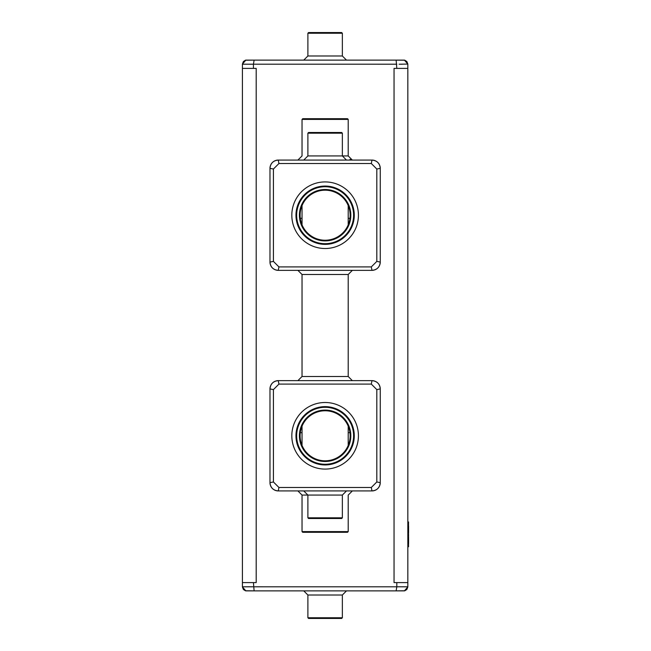 <?xml version="1.0" encoding="UTF-8"?>
<svg xmlns="http://www.w3.org/2000/svg" width="651" height="651" viewBox="0 0 651 651"><rect width="100%" height="100%" fill="white"/><g stroke="black" fill="none" stroke-linecap="round" stroke-linejoin="round"><path stroke-width="0.98" d="M399.112 586.779L400.381 586.771M406.436 586.763L407.835 586.933L404.393 590.88L396.117 590.88L404.832 590.774L406.851 589.472L407.835 586.925L404.393 590.88M248.055 586.763L249.862 586.771M251.131 586.779L253.402 586.795M242.408 582.604L242.408 586.925L245.85 590.88L254.126 590.88L245.403 590.774L243.393 589.472L242.408 586.925L245.85 590.88L243.393 589.472L242.408 586.933L242.408 68.396L242.408 582.604L253.434 582.604L254.118 590.88L396.117 590.88L396.809 586.803L242.408 586.795M251.131 64.221L249.862 64.229M243.808 64.237L242.408 64.067L245.85 60.12L254.126 60.12L245.403 60.226L243.393 61.528L242.408 64.075L245.85 60.12M402.188 64.237L400.381 64.229M399.112 64.221L407.835 64.075L404.393 60.12L396.117 60.12L404.832 60.226L406.851 61.528L407.835 64.075L404.393 60.12L406.851 61.528L407.835 64.067L407.835 586.795L396.809 586.795L396.809 582.604L394.05 582.604L394.05 68.396L396.809 68.396L396.125 60.12L254.126 60.12L253.434 64.197L396.809 64.205M396.809 68.396L407.835 68.396L407.835 64.205M242.408 68.396L242.408 64.205L253.434 64.205L253.434 68.396L242.408 68.396M303.757 60.12L346.487 60.12L342.353 55.986L342.353 33.242L307.89 33.242L307.89 55.986L303.757 60.12M407.835 582.604L396.809 582.604M408.527 546.767L407.835 546.767L408.527 546.767L408.527 521.947L407.835 521.947L408.527 521.947M303.757 590.88L307.89 595.014L342.353 595.014L346.487 590.88M253.434 68.396L256.193 68.396L256.193 582.604L253.434 582.604M270.141 166.697A8.268 8.268 0 0 0 269.978 168.34L269.978 262.084A8.268 8.268 0 0 0 270.263 264.249M270.474 264.9A8.268 8.268 0 0 0 271.076 266.194M271.158 266.349A8.268 8.268 0 0 0 273.68 268.985M274.34 269.376A8.268 8.268 0 0 0 274.958 269.677M275.544 269.905A8.268 8.268 0 0 0 276.097 270.075M276.61 270.189A8.268 8.268 0 0 0 278.246 270.36L371.99 270.36A8.268 8.268 0 0 0 374.162 270.067M373.633 160.236A8.268 8.268 0 0 0 371.99 160.073L278.246 160.073A8.268 8.268 0 0 0 276.081 160.358M275.438 160.561A8.268 8.268 0 0 0 274.136 161.163M273.99 161.253A8.268 8.268 0 0 0 271.353 163.775M270.962 164.426A8.268 8.268 0 0 0 270.661 165.053M270.434 165.639A8.268 8.268 0 0 0 270.263 166.192M380.103 263.728A8.268 8.268 0 0 0 380.265 262.084L380.265 168.34A8.268 8.268 0 0 0 379.972 166.176M379.769 165.525A8.268 8.268 0 0 0 379.167 164.231M379.085 164.076A8.268 8.268 0 0 0 376.563 161.448M375.904 161.049A8.268 8.268 0 0 0 375.285 160.748M374.691 160.52A8.268 8.268 0 0 0 374.138 160.349M374.805 269.864A8.268 8.268 0 0 0 376.107 269.262M376.254 269.172A8.268 8.268 0 0 0 378.89 266.65M379.281 265.999A8.268 8.268 0 0 0 379.582 265.372M379.81 264.786A8.268 8.268 0 0 0 379.981 264.233M380.103 484.303A8.268 8.268 0 0 0 380.265 482.66L380.265 388.916A8.268 8.268 0 0 0 379.972 386.751M379.769 386.1A8.268 8.268 0 0 0 379.167 384.806M379.085 384.651A8.268 8.268 0 0 0 376.563 382.015M375.904 381.624A8.268 8.268 0 0 0 375.285 381.323M374.691 381.095A8.268 8.268 0 0 0 374.138 380.925M373.633 380.811A8.268 8.268 0 0 0 371.99 380.64L278.246 380.64A8.268 8.268 0 0 0 276.081 380.933M276.61 490.764A8.268 8.268 0 0 0 278.246 490.927L371.99 490.927A8.268 8.268 0 0 0 374.162 490.642M374.805 490.439A8.268 8.268 0 0 0 376.107 489.837M376.254 489.747A8.268 8.268 0 0 0 378.89 487.225M379.281 486.574A8.268 8.268 0 0 0 379.582 485.947M379.81 485.361A8.268 8.268 0 0 0 379.981 484.808M270.141 387.272A8.268 8.268 0 0 0 269.978 388.916L269.978 482.66A8.268 8.268 0 0 0 270.263 484.824M270.474 485.475A8.268 8.268 0 0 0 271.076 486.769M271.158 486.924A8.268 8.268 0 0 0 273.68 489.552M274.34 489.951A8.268 8.268 0 0 0 274.958 490.252M275.544 490.48A8.268 8.268 0 0 0 276.097 490.651M275.438 381.136A8.268 8.268 0 0 0 274.136 381.738M273.99 381.828A8.268 8.268 0 0 0 271.353 384.35M270.962 385.001A8.268 8.268 0 0 0 270.661 385.628M270.434 386.214A8.268 8.268 0 0 0 270.263 386.767M342.353 595.014L342.353 617.758L307.89 617.758L307.89 595.014M348.627 223.789A5.167 5.167 0 0 0 348.212 221.796M302.031 221.503A5.167 5.167 0 0 0 301.494 223.448M301.494 427.552A5.167 5.167 0 0 0 302.031 429.497M348.212 429.204A5.167 5.167 0 0 0 348.627 427.211M301.144 442.932A5.167 5.167 0 0 0 302.031 442.745M302.031 432.858A5.167 5.167 0 0 0 300.298 432.638M348.212 442.786A5.167 5.167 0 0 0 349.099 442.949M349.945 432.646A5.167 5.167 0 0 0 348.212 432.817M348.212 218.183A5.167 5.167 0 0 0 349.945 218.354M349.099 208.051A5.167 5.167 0 0 0 348.212 208.214M300.298 218.362A5.167 5.167 0 0 0 302.031 218.142M302.031 208.255A5.167 5.167 0 0 0 301.144 208.068M278.937 266.91L273.42 261.401L269.978 262.084C270.474 267.097 273.233 269.856 278.246 270.36L278.937 266.91L371.306 266.91L376.815 261.393L376.815 169.032L371.306 163.515L278.937 163.515L273.42 169.032L273.42 261.393M278.937 163.515L278.246 160.073C273.233 160.569 270.474 163.328 269.978 168.34L273.42 169.032M376.815 169.032L380.265 168.34C379.769 163.328 377.01 160.569 371.99 160.073L371.306 163.515M371.306 266.91L371.99 270.36C377.01 269.856 379.769 267.097 380.265 262.084L376.815 261.393M371.306 384.09L376.815 389.599L380.265 388.916C379.769 383.903 377.01 381.144 371.99 380.64L371.306 384.09L278.937 384.09L273.42 389.607L273.42 481.968L278.937 487.485L371.306 487.485L376.815 481.968L376.815 389.607M371.306 487.485L371.99 490.927C377.01 490.431 379.769 487.672 380.265 482.66L376.815 481.968M273.42 481.968L269.978 482.66C270.474 487.672 273.233 490.431 278.246 490.927L278.937 487.485M278.937 384.09L278.246 380.64C273.233 381.144 270.474 383.903 269.978 388.916L273.42 389.607M408.592 538.068L408.592 540.322M408.592 539.744L408.592 543.626M408.592 532.909L408.592 526.089L407.835 526.081M408.592 537.002L408.592 537.604M408.592 534.805L408.527 536.969M408.527 532.559L408.527 534.829M342.353 617.758L341.661 618.45L308.574 618.45L307.89 617.758M307.89 33.242L308.574 32.55L341.661 32.55L342.353 33.242M350.889 159.804L352.346 160.073L348.212 155.931L307.89 155.931L303.757 160.073M297.898 490.927L302.031 495.069L342.353 495.069L346.487 490.927M307.89 155.931L307.89 133.186L342.353 133.186L342.353 155.931L346.487 160.073M297.898 160.073L302.031 155.931L302.031 119.402L348.212 119.402L348.212 155.931M342.353 495.069L342.353 517.814L307.89 517.814L307.89 495.069L303.757 490.927M348.212 495.069L352.346 490.927L348.212 495.069L348.212 531.598L302.031 531.598L302.031 495.069M307.89 133.186L308.574 132.495L341.661 132.495L342.353 133.186M342.353 517.814L341.661 518.505L308.574 518.505L307.89 517.814M302.031 119.402L302.715 118.71L347.52 118.71L348.212 119.402M348.212 531.598L347.52 532.29L302.715 532.29L302.031 531.598M295.961 215.212A29.157 29.157 0 0 0 339.7 240.463A29.157 29.157 0 0 0 339.7 189.962A29.157 29.157 0 0 0 295.961 215.212M295.961 435.788A29.157 29.157 0 0 0 339.7 461.038A29.157 29.157 0 0 0 339.7 410.537A29.157 29.157 0 0 0 295.961 435.788M296.653 215.212A28.465 28.465 0 0 0 339.358 239.869A28.465 28.465 0 0 0 339.358 190.556A28.465 28.465 0 0 0 296.653 215.212M296.653 435.788A28.465 28.465 0 0 0 339.358 460.444A28.465 28.465 0 0 0 339.358 411.131A28.465 28.465 0 0 0 296.653 435.788M299.411 215.212A25.715 25.715 0 0 0 337.975 237.477A25.715 25.715 0 0 0 337.975 192.948A25.715 25.715 0 0 0 299.411 215.212M299.411 435.788A25.715 25.715 0 0 0 337.975 458.052A25.715 25.715 0 0 0 337.975 413.523A25.715 25.715 0 0 0 299.411 435.788M300.103 215.212A25.023 25.023 0 0 0 337.633 236.883A25.023 25.023 0 0 0 337.633 193.542A25.023 25.023 0 0 0 300.103 215.212M300.103 435.788A25.023 25.023 0 0 0 337.633 457.458A25.023 25.023 0 0 0 337.633 414.117A25.023 25.023 0 0 0 300.103 435.788M407.835 542.625L408.527 542.625M307.89 55.986L342.353 55.986M348.212 376.506L302.031 376.506L302.031 274.494L348.212 274.494L352.346 270.36L348.212 274.494L348.212 376.506L352.346 380.64M325.118 181.922A33.291 33.291 0 0 0 296.286 231.862A33.291 33.291 0 0 0 353.957 231.862A33.291 33.291 0 0 0 325.118 181.922M325.118 402.497A33.291 33.291 0 0 0 296.286 452.437A33.291 33.291 0 0 0 353.957 452.437A33.291 33.291 0 0 0 325.118 402.497M302.031 274.494L297.898 270.36M350.01 159.349L350.458 159.617M302.031 376.506L297.898 380.64M348.212 224.847L348.212 205.578M302.031 224.847L302.031 205.578M302.031 426.153L302.031 445.422M348.212 426.153L348.212 445.422"/></g></svg>
